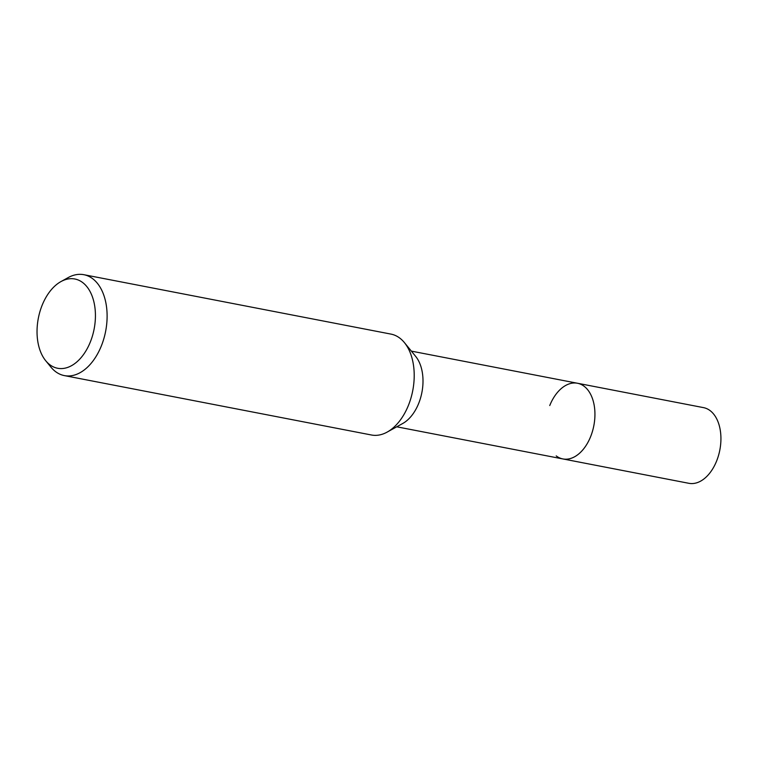 <?xml version="1.0" encoding="UTF-8"?>
<svg xmlns="http://www.w3.org/2000/svg" width="758" height="758" viewBox="0 0 758 758"><rect width="100%" height="100%" fill="white"/><g stroke="black" fill="none" stroke-linecap="round" stroke-linejoin="round"><path stroke-width="1.14" d="M411.367 351.125L577.501 383.254A38.535 24.095 100.9 0 1 584.172 386.305A38.535 24.095 100.9 0 1 592.481 431.274A38.535 24.095 100.9 0 1 562.862 458.931L688.851 483.301A38.535 24.095 100.9 0 0 718.47 455.643A38.535 24.095 100.9 0 0 710.161 410.665A38.535 24.095 100.9 0 0 703.49 407.624L577.501 383.254A38.535 24.095 100.9 0 1 587.611 389.669A38.535 24.095 100.9 0 1 590.615 436.655A38.535 24.095 100.9 0 1 574.64 456.752A38.535 24.095 100.9 0 1 562.862 458.931A38.535 24.095 100.9 0 1 556.201 455.89M549.749 405.539A38.535 24.095 100.9 0 1 587.611 389.669A38.535 24.095 100.9 0 1 590.615 436.655A38.535 24.095 100.9 0 1 574.64 456.752L574.64 456.752M404.545 342.768L415.678 356.412A38.535 24.095 100.9 0 1 418.681 403.398A38.535 24.095 100.9 0 1 402.706 423.504L387.291 432.013M60.981 281.569L68.163 277.599A51.383 32.13 100.9 0 1 83.863 274.699A51.383 32.13 100.9 0 1 92.751 278.764A51.383 32.13 100.9 0 1 103.837 338.722A51.383 32.13 100.9 0 1 64.354 375.598A51.383 32.13 100.9 0 1 55.457 371.543A51.383 32.13 100.9 0 1 50.871 367.052L45.679 360.694A45.452 28.416 100.9 0 1 38.336 318.227A45.452 28.416 100.9 0 1 60.981 281.569A45.452 28.416 100.9 0 1 82.726 282.592A45.452 28.416 100.9 0 1 90.335 341.981A45.452 28.416 100.9 0 1 49.734 364.655A45.452 28.416 100.9 0 1 45.679 360.694M83.863 274.699L390.957 334.098A51.383 32.13 100.9 0 1 399.845 338.153A51.383 32.13 100.9 0 1 410.931 398.121A51.383 32.13 100.9 0 1 371.448 434.997L64.354 375.598M404.44 342.635A51.383 32.13 100.9 0 1 408.448 405.293M562.862 458.931L396.728 426.801"/></g></svg>
